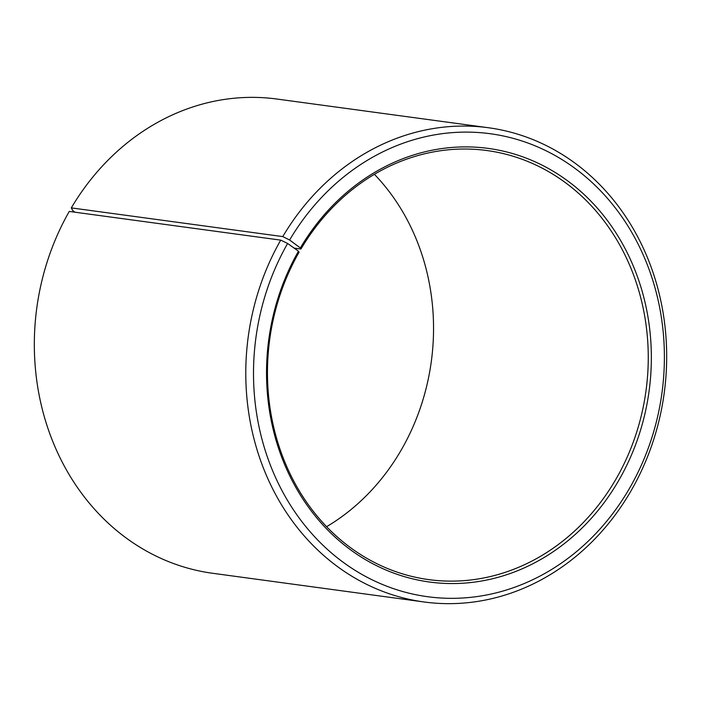 <?xml version="1.0" encoding="UTF-8"?>
<svg xmlns="http://www.w3.org/2000/svg" width="701" height="701" viewBox="0 0 701 701"><rect width="100%" height="100%" fill="white"/><g stroke="black" fill="none" stroke-linecap="round" stroke-linejoin="round"><path stroke-width="1.05" d="M326.587 526.696A216.504 189.901 97.7 0 0 401.936 448.78A216.504 189.901 97.7 0 0 374.413 174.312M280.724 240.128A239.286 209.888 97.7 0 0 424.052 601.975L212.587 573.269A239.286 209.888 97.7 0 1 69.259 211.43L280.724 240.128L287.62 243.466L298.477 251.186L299.064 252.229A216.504 189.901 97.7 0 0 428.749 579.613A216.504 189.901 97.7 0 0 616.652 477.924A216.504 189.901 97.7 0 0 486.976 150.54A216.504 189.901 97.7 0 0 300.931 249.03L294.148 248.11M298.477 251.186A218.782 191.899 97.7 0 0 352.752 551.398A218.782 191.899 97.7 0 0 619.412 479.256A218.782 191.899 97.7 0 0 566.531 180.052A218.782 191.899 97.7 0 0 300.361 247.952L300.931 249.03M287.62 243.466A233.591 204.894 97.7 0 0 345.567 563.998A233.591 204.894 97.7 0 0 630.278 486.985A233.591 204.894 97.7 0 0 573.821 167.513A233.591 204.894 97.7 0 0 289.618 240.014L300.361 247.952M424.052 601.975A239.286 209.888 97.7 0 0 631.741 489.587A239.286 209.888 97.7 0 0 488.413 127.74A239.286 209.888 97.7 0 0 282.783 236.596L289.618 240.014M74.919 212.193L72.729 210.58L71.309 207.89L282.783 236.596M488.413 127.74L276.948 99.043A239.286 209.888 97.7 0 0 71.309 207.89"/></g></svg>
